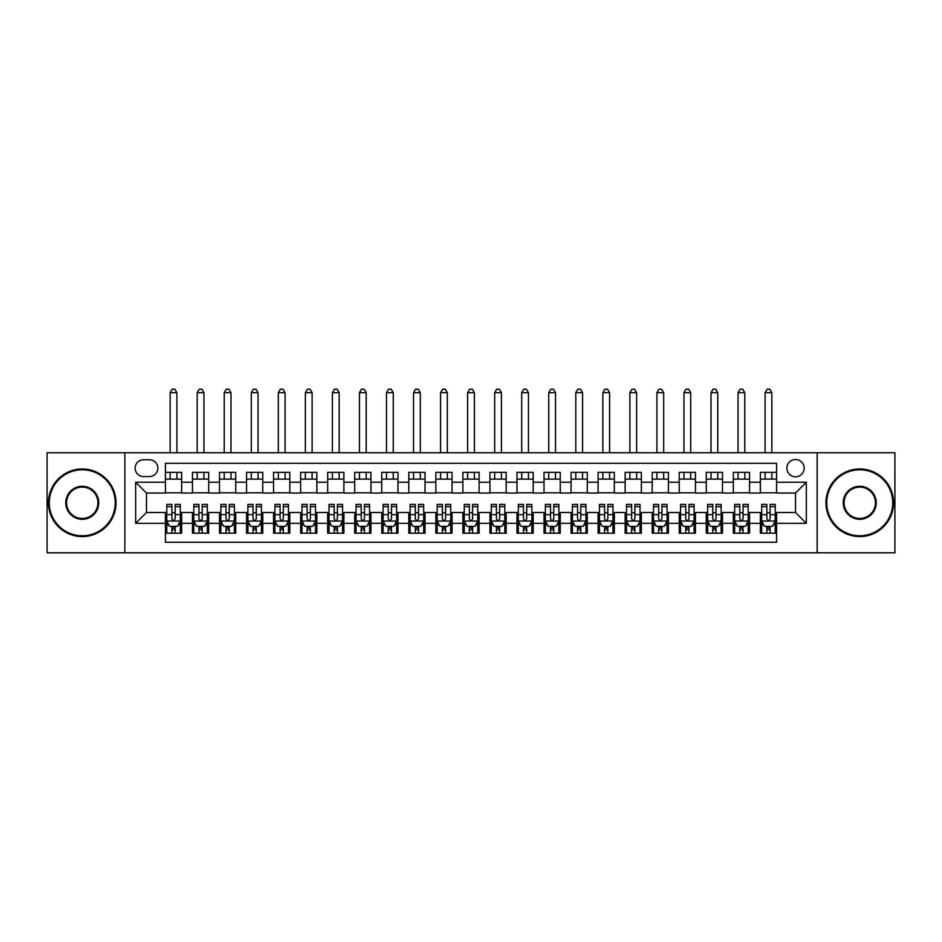 <?xml version="1.0" encoding="UTF-8"?>
<svg xmlns="http://www.w3.org/2000/svg" width="942" height="942" viewBox="0 0 942 942"><rect width="100%" height="100%" fill="white"/><g stroke="black" fill="none" stroke-linecap="round" stroke-linejoin="round"><path stroke-width="1.41" d="M795.519 459.508A8.655 8.655 0 0 0 786.864 468.162A8.655 8.655 0 0 0 795.519 476.817A8.655 8.655 0 0 0 804.174 468.162A8.655 8.655 0 0 0 795.519 459.508M817.15 552.801L894.9 552.801L894.9 452.749L817.15 452.749L817.15 552.801L124.85 552.801L124.85 452.749L47.1 452.749L47.1 552.801L124.85 552.801M776.585 472.354L760.359 472.354L760.359 482.222L749.549 482.222L749.549 493.043L760.359 493.043L760.359 482.222M749.549 482.222L749.549 472.354L733.323 472.354L733.323 482.222L722.502 482.222L722.502 493.043L733.323 493.043L733.323 482.222M722.502 482.222L722.502 472.354L706.276 472.354L706.276 482.222L695.455 482.222L695.455 493.043L706.276 493.043L706.276 482.222M695.455 482.222L695.455 472.354L679.229 472.354L679.229 482.222L668.42 482.222L668.42 493.043L679.229 493.043L679.229 482.222M668.42 482.222L668.42 472.354L652.194 472.354L652.194 482.222L641.372 482.222L641.372 493.043L652.194 493.043L652.194 482.222M641.372 482.222L641.372 472.354L625.147 472.354L625.147 482.222L614.325 482.222L614.325 493.043L625.147 493.043L625.147 482.222M614.325 482.222L614.325 472.354L598.099 472.354L598.099 482.222L587.29 482.222L587.29 493.043L598.099 493.043L598.099 482.222M587.29 482.222L587.29 472.354L571.064 472.354L571.064 482.222L560.243 482.222L560.243 493.043L571.064 493.043L571.064 482.222M560.243 482.222L560.243 472.354L544.017 472.354L544.017 482.222L533.196 482.222L533.196 493.043L544.017 493.043L544.017 482.222M533.196 482.222L533.196 472.354L516.97 472.354L516.97 482.222L506.16 482.222L506.16 493.043L516.97 493.043L516.97 482.222M506.16 482.222L506.16 472.354L489.934 472.354L489.934 482.222L479.113 482.222L479.113 493.043L489.934 493.043L489.934 482.222M479.113 482.222L479.113 472.354L462.887 472.354L462.887 482.222L452.066 482.222L452.066 493.043L462.887 493.043L462.887 482.222M452.066 482.222L452.066 472.354L435.84 472.354L435.84 482.222L425.03 482.222L425.03 493.043L435.84 493.043L435.84 482.222M425.03 482.222L425.03 472.354L408.804 472.354L408.804 482.222L397.983 482.222L397.983 493.043L408.804 493.043L408.804 482.222M397.983 482.222L397.983 472.354L381.757 472.354L381.757 482.222L370.936 482.222L370.936 493.043L381.757 493.043L381.757 482.222M370.936 482.222L370.936 472.354L354.71 472.354L354.71 482.222L343.901 482.222L343.901 493.043L354.71 493.043L354.71 482.222M343.901 482.222L343.901 472.354L327.675 472.354L327.675 482.222L316.853 482.222L316.853 493.043L327.675 493.043L327.675 482.222M316.853 482.222L316.853 472.354L300.628 472.354L300.628 482.222L289.806 482.222L289.806 493.043L300.628 493.043L300.628 482.222M289.806 482.222L289.806 472.354L273.58 472.354L273.58 482.222L262.771 482.222L262.771 493.043L273.58 493.043L273.58 482.222M262.771 482.222L262.771 472.354L246.545 472.354L246.545 482.222L235.724 482.222L235.724 493.043L246.545 493.043L246.545 482.222M235.724 482.222L235.724 472.354L219.498 472.354L219.498 482.222L208.677 482.222L208.677 493.043L219.498 493.043L219.498 482.222M208.677 482.222L208.677 472.354L192.451 472.354L192.451 493.043L181.641 493.043L181.641 472.354L165.415 472.354M165.415 533.196L181.641 533.196L181.641 512.507L192.451 512.507L192.451 533.196L208.677 533.196L208.677 512.507L219.498 512.507L219.498 523.328L208.677 523.328M219.498 523.328L219.498 533.196L235.724 533.196L235.724 512.507L246.545 512.507L246.545 523.328L235.724 523.328M246.545 523.328L246.545 533.196L262.771 533.196L262.771 512.507L273.58 512.507L273.58 523.328L262.771 523.328M273.58 523.328L273.58 533.196L289.806 533.196L289.806 512.507L300.628 512.507L300.628 523.328L289.806 523.328M300.628 523.328L300.628 533.196L316.853 533.196L316.853 512.507L327.675 512.507L327.675 523.328L316.853 523.328M327.675 523.328L327.675 533.196L343.901 533.196L343.901 512.507L354.71 512.507L354.71 523.328L343.901 523.328M354.71 523.328L354.71 533.196L370.936 533.196L370.936 512.507L381.757 512.507L381.757 523.328L370.936 523.328M381.757 523.328L381.757 533.196L397.983 533.196L397.983 512.507L408.804 512.507L408.804 523.328L397.983 523.328M408.804 523.328L408.804 533.196L425.03 533.196L425.03 512.507L435.84 512.507L435.84 523.328L425.03 523.328M435.84 523.328L435.84 533.196L452.066 533.196L452.066 512.507L462.887 512.507L462.887 523.328L452.066 523.328M462.887 523.328L462.887 533.196L479.113 533.196L479.113 512.507L489.934 512.507L489.934 523.328L479.113 523.328M489.934 523.328L489.934 533.196L506.16 533.196L506.16 512.507L516.97 512.507L516.97 523.328L506.16 523.328M516.97 523.328L516.97 533.196L533.196 533.196L533.196 512.507L544.017 512.507L544.017 523.328L533.196 523.328M544.017 523.328L544.017 533.196L560.243 533.196L560.243 512.507L571.064 512.507L571.064 523.328L560.243 523.328M571.064 523.328L571.064 533.196L587.29 533.196L587.29 512.507L598.099 512.507L598.099 523.328L587.29 523.328M598.099 523.328L598.099 533.196L614.325 533.196L614.325 512.507L625.147 512.507L625.147 523.328L614.325 523.328M625.147 523.328L625.147 533.196L641.372 533.196L641.372 512.507L652.194 512.507L652.194 523.328L641.372 523.328M652.194 523.328L652.194 533.196L668.42 533.196L668.42 512.507L679.229 512.507L679.229 523.328L668.42 523.328M679.229 523.328L679.229 533.196L695.455 533.196L695.455 512.507L706.276 512.507L706.276 523.328L695.455 523.328M706.276 523.328L706.276 533.196L722.502 533.196L722.502 512.507L733.323 512.507L733.323 523.328L722.502 523.328M733.323 523.328L733.323 533.196L749.549 533.196L749.549 512.507L760.359 512.507L760.359 523.328L749.549 523.328M143.514 476.546L149.46 476.546A8.384 8.384 0 0 0 157.844 468.162A8.384 8.384 0 0 0 149.46 459.778L143.514 459.778A8.384 8.384 0 0 0 135.13 468.162A8.384 8.384 0 0 0 143.514 476.546M817.15 452.749L124.85 452.749M776.585 482.222L776.585 463.287L165.415 463.287L165.415 493.043L146.481 493.043L146.481 512.507L165.415 512.507L165.415 542.262L776.585 542.262L776.585 512.507L795.519 512.507L795.519 493.043L776.585 493.043L776.585 482.222L806.328 482.222L806.328 523.328L776.585 523.328M165.415 523.328L135.672 523.328L135.672 482.222L165.415 482.222M760.359 523.328L760.359 533.196L776.585 533.196M165.415 479.113L181.641 479.113M165.415 492.772L181.641 492.772M165.415 512.778L166.769 512.778M171.903 512.778L175.153 512.778M180.287 512.778L181.641 512.778M165.415 526.437L166.769 526.437M171.903 526.437L175.153 526.437M180.287 526.437L181.641 526.437M192.451 492.772L208.677 492.772M192.451 479.113L208.677 479.113M192.451 512.778L193.805 512.778M198.95 512.778L202.189 512.778M207.334 512.778L208.677 512.778M192.451 526.437L193.805 526.437M198.95 526.437L202.189 526.437M207.334 526.437L208.677 526.437M219.498 512.778L220.852 512.778M225.986 512.778L229.236 512.778M234.37 512.778L235.724 512.778M219.498 526.437L220.852 526.437M225.986 526.437L229.236 526.437M234.37 526.437L235.724 526.437M219.498 479.113L235.724 479.113M219.498 492.772L235.724 492.772M246.545 512.778L247.899 512.778M253.033 512.778L256.283 512.778M261.417 512.778L262.771 512.778M246.545 526.437L247.899 526.437M253.033 526.437L256.283 526.437M261.417 526.437L262.771 526.437M246.545 479.113L262.771 479.113M246.545 492.772L262.771 492.772M273.58 512.778L274.934 512.778M280.08 512.778L283.318 512.778M288.464 512.778L289.806 512.778M273.58 526.437L274.934 526.437M280.08 526.437L283.318 526.437M288.464 526.437L289.806 526.437M273.58 479.113L289.806 479.113M273.58 492.772L289.806 492.772M300.628 512.778L301.982 512.778M307.116 512.778L310.365 512.778M315.499 512.778L316.853 512.778M300.628 526.437L301.982 526.437M307.116 526.437L310.365 526.437M315.499 526.437L316.853 526.437M300.628 479.113L316.853 479.113M300.628 492.772L316.853 492.772M327.675 512.778L329.029 512.778M334.163 512.778L337.413 512.778M342.547 512.778L343.901 512.778M327.675 526.437L329.029 526.437M334.163 526.437L337.413 526.437M342.547 526.437L343.901 526.437M327.675 479.113L343.901 479.113M327.675 492.772L343.901 492.772M354.71 512.778L356.064 512.778M361.21 512.778L364.448 512.778M369.594 512.778L370.936 512.778M354.71 526.437L356.064 526.437M361.21 526.437L364.448 526.437M369.594 526.437L370.936 526.437M354.71 479.113L370.936 479.113M354.71 492.772L370.936 492.772M381.757 512.778L383.111 512.778M388.245 512.778L391.495 512.778M396.629 512.778L397.983 512.778M381.757 526.437L383.111 526.437M388.245 526.437L391.495 526.437M396.629 526.437L397.983 526.437M381.757 479.113L397.983 479.113M381.757 492.772L397.983 492.772M408.804 512.778L410.159 512.778M415.292 512.778L418.531 512.778M423.676 512.778L425.03 512.778M408.804 526.437L410.159 526.437M415.292 526.437L418.531 526.437M423.676 526.437L425.03 526.437M408.804 479.113L425.03 479.113M408.804 492.772L425.03 492.772M435.84 512.778L437.194 512.778M442.34 512.778L445.578 512.778M450.723 512.778L452.066 512.778M435.84 526.437L437.194 526.437M442.34 526.437L445.578 526.437M450.723 526.437L452.066 526.437M435.84 479.113L452.066 479.113M435.84 492.772L452.066 492.772M462.887 512.778L464.241 512.778M469.375 512.778L472.625 512.778M477.759 512.778L479.113 512.778M462.887 526.437L464.241 526.437M469.375 526.437L472.625 526.437M477.759 526.437L479.113 526.437M462.887 479.113L479.113 479.113M462.887 492.772L479.113 492.772M489.934 512.778L491.277 512.778M496.422 512.778L499.66 512.778M504.806 512.778L506.16 512.778M489.934 526.437L491.277 526.437M496.422 526.437L499.66 526.437M504.806 526.437L506.16 526.437M489.934 479.113L506.16 479.113M489.934 492.772L506.16 492.772M516.97 512.778L518.324 512.778M523.469 512.778L526.708 512.778M531.841 512.778L533.196 512.778M516.97 526.437L518.324 526.437M523.469 526.437L526.708 526.437M531.841 526.437L533.196 526.437M516.97 479.113L533.196 479.113M516.97 492.772L533.196 492.772M544.017 512.778L545.371 512.778M550.505 512.778L553.755 512.778M558.889 512.778L560.243 512.778M544.017 526.437L545.371 526.437M550.505 526.437L553.755 526.437M558.889 526.437L560.243 526.437M544.017 479.113L560.243 479.113M544.017 492.772L560.243 492.772M571.064 512.778L572.406 512.778M577.552 512.778L580.79 512.778M585.936 512.778L587.29 512.778M571.064 526.437L572.406 526.437M577.552 526.437L580.79 526.437M585.936 526.437L587.29 526.437M571.064 479.113L587.29 479.113M571.064 492.772L587.29 492.772M598.099 512.778L599.453 512.778M604.587 512.778L607.837 512.778M612.971 512.778L614.325 512.778M598.099 526.437L599.453 526.437M604.587 526.437L607.837 526.437M612.971 526.437L614.325 526.437M598.099 479.113L614.325 479.113M598.099 492.772L614.325 492.772M625.147 512.778L626.501 512.778M631.635 512.778L634.884 512.778M640.018 512.778L641.372 512.778M625.147 526.437L626.501 526.437M631.635 526.437L634.884 526.437M640.018 526.437L641.372 526.437M625.147 479.113L641.372 479.113M625.147 492.772L641.372 492.772M652.194 512.778L653.536 512.778M658.682 512.778L661.92 512.778M667.066 512.778L668.42 512.778M652.194 526.437L653.536 526.437M658.682 526.437L661.92 526.437M667.066 526.437L668.42 526.437M652.194 479.113L668.42 479.113M652.194 492.772L668.42 492.772M679.229 512.778L680.583 512.778M685.717 512.778L688.967 512.778M694.101 512.778L695.455 512.778M679.229 526.437L680.583 526.437M685.717 526.437L688.967 526.437M694.101 526.437L695.455 526.437M679.229 479.113L695.455 479.113M679.229 492.772L695.455 492.772M706.276 512.778L707.63 512.778M712.764 512.778L716.014 512.778M721.148 512.778L722.502 512.778M706.276 526.437L707.63 526.437M712.764 526.437L716.014 526.437M721.148 526.437L722.502 526.437M706.276 479.113L722.502 479.113M706.276 492.772L722.502 492.772M733.323 512.778L734.666 512.778M739.811 512.778L743.05 512.778M748.195 512.778L749.549 512.778M733.323 526.437L734.666 526.437M739.811 526.437L743.05 526.437M748.195 526.437L749.549 526.437M733.323 479.113L749.549 479.113M733.323 492.772L749.549 492.772M760.359 512.778L761.713 512.778M766.847 512.778L770.097 512.778M775.231 512.778L776.585 512.778M760.359 526.437L761.713 526.437M766.847 526.437L770.097 526.437M775.231 526.437L776.585 526.437M760.359 479.113L776.585 479.113M760.359 492.772L776.585 492.772M146.481 493.043L135.672 482.222M146.481 512.507L135.672 523.328M806.328 482.222L795.519 493.043M806.328 523.328L795.519 512.507M171.903 529.687L175.153 529.687M166.769 506.608L171.903 506.608L171.903 504.394L166.769 504.394L166.769 520.891L169.466 526.307L177.579 526.307L180.287 520.891L180.287 504.394L175.153 504.394L175.153 506.608L180.287 506.608M180.287 520.891L180.287 533.196M166.769 520.891L166.769 533.196M175.153 526.307L175.153 533.196M171.903 533.196L171.903 526.307M171.903 506.608L171.903 518.865C172.987 520.95 174.07 520.95 175.153 518.865L175.153 506.608M176.908 479.113L176.908 472.354M176.908 452.749L176.908 392.708L170.149 392.708L170.149 452.749M170.149 479.113L170.149 472.354M170.149 392.708L172.174 389.199L174.882 389.199L176.908 392.708M82.26 469.787A32.994 32.994 0 0 0 49.267 502.781A32.994 32.994 0 0 0 82.26 535.763A32.994 32.994 0 0 0 115.254 502.781A32.994 32.994 0 0 0 82.26 469.787M82.26 536.575A33.806 33.806 0 0 1 48.454 502.781A33.806 33.806 0 0 1 82.26 468.975A33.806 33.806 0 0 1 116.054 502.781A33.806 33.806 0 0 1 82.26 536.575M82.26 486.284A16.497 16.497 0 0 1 98.757 502.781A16.497 16.497 0 0 1 82.26 519.278A16.497 16.497 0 0 1 65.763 502.781A16.497 16.497 0 0 1 82.26 486.284M82.26 518.465A15.684 15.684 0 0 0 97.944 502.781A15.684 15.684 0 0 0 82.26 487.096A15.684 15.684 0 0 0 66.576 502.781A15.684 15.684 0 0 0 82.26 518.465M859.74 469.787A32.994 32.994 0 0 0 826.746 502.781A32.994 32.994 0 0 0 859.74 535.763A32.994 32.994 0 0 0 892.733 502.781A32.994 32.994 0 0 0 859.74 469.787M859.74 536.575A33.806 33.806 0 0 1 825.946 502.781A33.806 33.806 0 0 1 859.74 468.975A33.806 33.806 0 0 1 893.546 502.781A33.806 33.806 0 0 1 859.74 536.575M859.74 486.284A16.497 16.497 0 0 1 876.237 502.781A16.497 16.497 0 0 1 859.74 519.278A16.497 16.497 0 0 1 843.243 502.781A16.497 16.497 0 0 1 859.74 486.284M859.74 518.465A15.684 15.684 0 0 0 875.424 502.781A15.684 15.684 0 0 0 859.74 487.096A15.684 15.684 0 0 0 844.056 502.781A15.684 15.684 0 0 0 859.74 518.465M198.95 529.687L202.189 529.687M193.805 506.608L198.95 506.608L198.95 504.394L193.805 504.394L193.805 520.891L196.513 526.307L204.626 526.307L207.334 520.891L207.334 504.394L202.189 504.394L202.189 506.608L207.334 506.608M207.334 520.891L207.334 533.196M193.805 520.891L193.805 533.196M202.189 526.307L202.189 533.196M198.95 533.196L198.95 526.307M198.95 506.608L198.95 518.865C200.022 520.95 201.105 520.95 202.189 518.865L202.189 506.608M203.955 479.113L203.955 472.354M203.955 452.749L203.955 392.708L197.184 392.708L197.184 452.749M197.184 479.113L197.184 472.354M197.184 392.708L199.221 389.199L201.918 389.199L203.955 392.708M225.986 529.687L229.236 529.687M220.852 506.608L225.986 506.608L225.986 504.394L220.852 504.394L220.852 520.891L223.56 526.307L231.673 526.307L234.37 520.891L234.37 504.394L229.236 504.394L229.236 506.608L234.37 506.608M234.37 520.891L234.37 533.196M220.852 520.891L220.852 533.196M229.236 526.307L229.236 533.196M225.986 533.196L225.986 526.307M225.986 506.608L225.986 518.865C227.069 520.95 228.152 520.95 229.236 518.865L229.236 506.608M230.99 479.113L230.99 472.354M230.99 452.749L230.99 392.708L224.231 392.708L224.231 452.749M224.231 479.113L224.231 472.354M224.231 392.708L226.257 389.199L228.965 389.199L230.99 392.708M253.033 529.687L256.283 529.687M247.899 506.608L253.033 506.608L253.033 504.394L247.899 504.394L247.899 520.891L250.596 526.307L258.709 526.307L261.417 520.891L261.417 504.394L256.283 504.394L256.283 506.608L261.417 506.608M261.417 520.891L261.417 533.196M247.899 520.891L247.899 533.196M256.283 526.307L256.283 533.196M253.033 533.196L253.033 526.307M253.033 506.608L253.033 518.865C254.116 520.95 255.2 520.95 256.283 518.865L256.283 506.608M258.037 479.113L258.037 472.354M258.037 452.749L258.037 392.708L251.279 392.708L251.279 452.749M251.279 479.113L251.279 472.354M251.279 392.708L253.304 389.199L256.012 389.199L258.037 392.708M280.08 529.687L283.318 529.687M274.934 506.608L280.08 506.608L280.08 504.394L274.934 504.394L274.934 520.891L277.643 526.307L285.756 526.307L288.464 520.891L288.464 504.394L283.318 504.394L283.318 506.608L288.464 506.608M288.464 520.891L288.464 533.196M274.934 520.891L274.934 533.196M283.318 526.307L283.318 533.196M280.08 533.196L280.08 526.307M280.08 506.608L280.08 518.865C281.152 520.95 282.235 520.95 283.318 518.865L283.318 506.608M285.085 479.113L285.085 472.354M285.085 452.749L285.085 392.708L278.314 392.708L278.314 452.749M278.314 479.113L278.314 472.354M278.314 392.708L280.351 389.199L283.047 389.199L285.085 392.708M307.116 529.687L310.365 529.687M301.982 506.608L307.116 506.608L307.116 504.394L301.982 504.394L301.982 520.891L304.69 526.307L312.803 526.307L315.499 520.891L315.499 504.394L310.365 504.394L310.365 506.608L315.499 506.608M315.499 520.891L315.499 533.196M301.982 520.891L301.982 533.196M310.365 526.307L310.365 533.196M307.116 533.196L307.116 526.307M307.116 506.608L307.116 518.865C308.199 520.95 309.282 520.95 310.365 518.865L310.365 506.608M312.12 479.113L312.12 472.354M312.12 452.749L312.12 392.708L305.361 392.708L305.361 452.749M305.361 479.113L305.361 472.354M305.361 392.708L307.386 389.199L310.095 389.199L312.12 392.708M334.163 529.687L337.413 529.687M329.029 506.608L334.163 506.608L334.163 504.394L329.029 504.394L329.029 520.891L331.725 526.307L339.838 526.307L342.547 520.891L342.547 504.394L337.413 504.394L337.413 506.608L342.547 506.608M342.547 520.891L342.547 533.196M329.029 520.891L329.029 533.196M337.413 526.307L337.413 533.196M334.163 533.196L334.163 526.307M334.163 506.608L334.163 518.865C335.246 520.95 336.329 520.95 337.413 518.865L337.413 506.608M339.167 479.113L339.167 472.354M339.167 452.749L339.167 392.708L332.408 392.708L332.408 452.749M332.408 479.113L332.408 472.354M332.408 392.708L334.434 389.199L337.142 389.199L339.167 392.708M361.21 529.687L364.448 529.687M356.064 506.608L361.21 506.608L361.21 504.394L356.064 504.394L356.064 520.891L358.772 526.307L366.885 526.307L369.594 520.891L369.594 504.394L364.448 504.394L364.448 506.608L369.594 506.608M369.594 520.891L369.594 533.196M356.064 520.891L356.064 533.196M364.448 526.307L364.448 533.196M361.21 533.196L361.21 526.307M361.21 506.608L361.21 518.865C362.281 520.95 363.365 520.95 364.448 518.865L364.448 506.608M366.202 479.113L366.202 472.354M366.202 452.749L366.202 392.708L359.444 392.708L359.444 452.749M359.444 479.113L359.444 472.354M359.444 392.708L361.481 389.199L364.177 389.199L366.202 392.708M388.245 529.687L391.495 529.687M383.111 506.608L388.245 506.608L388.245 504.394L383.111 504.394L383.111 520.891L385.82 526.307L393.933 526.307L396.629 520.891L396.629 504.394L391.495 504.394L391.495 506.608L396.629 506.608M396.629 520.891L396.629 533.196M383.111 520.891L383.111 533.196M391.495 526.307L391.495 533.196M388.245 533.196L388.245 526.307M388.245 506.608L388.245 518.865C389.329 520.95 390.412 520.95 391.495 518.865L391.495 506.608M393.25 479.113L393.25 472.354M393.25 452.749L393.25 392.708L386.491 392.708L386.491 452.749M386.491 479.113L386.491 472.354M386.491 392.708L388.516 389.199L391.224 389.199L393.25 392.708M415.292 529.687L418.531 529.687M410.159 506.608L415.292 506.608L415.292 504.394L410.159 504.394L410.159 520.891L412.855 526.307L420.968 526.307L423.676 520.891L423.676 504.394L418.531 504.394L418.531 506.608L423.676 506.608M423.676 520.891L423.676 533.196M410.159 520.891L410.159 533.196M418.531 526.307L418.531 533.196M415.292 533.196L415.292 526.307M415.292 506.608L415.292 518.865C416.376 520.95 417.459 520.95 418.531 518.865L418.531 506.608M420.297 479.113L420.297 472.354M420.297 452.749L420.297 392.708L413.538 392.708L413.538 452.749M413.538 479.113L413.538 472.354M413.538 392.708L415.563 389.199L418.272 389.199L420.297 392.708M442.34 529.687L445.578 529.687M437.194 506.608L442.34 506.608L442.34 504.394L437.194 504.394L437.194 520.891L439.902 526.307L448.015 526.307L450.723 520.891L450.723 504.394L445.578 504.394L445.578 506.608L450.723 506.608M450.723 520.891L450.723 533.196M437.194 520.891L437.194 533.196M445.578 526.307L445.578 533.196M442.34 533.196L442.34 526.307M442.34 506.608L442.34 518.865C443.411 520.95 444.494 520.95 445.578 518.865L445.578 506.608M447.332 479.113L447.332 472.354M447.332 452.749L447.332 392.708L440.573 392.708L440.573 452.749M440.573 479.113L440.573 472.354M440.573 392.708L442.61 389.199L445.307 389.199L447.332 392.708M469.375 529.687L472.625 529.687M464.241 506.608L469.375 506.608L469.375 504.394L464.241 504.394L464.241 520.891L466.949 526.307L475.051 526.307L477.759 520.891L477.759 504.394L472.625 504.394L472.625 506.608L477.759 506.608M477.759 520.891L477.759 533.196M464.241 520.891L464.241 533.196M472.625 526.307L472.625 533.196M469.375 533.196L469.375 526.307M469.375 506.608L469.375 518.865C470.458 520.95 471.542 520.95 472.625 518.865L472.625 506.608M474.379 479.113L474.379 472.354M474.379 452.749L474.379 392.708L467.621 392.708L467.621 452.749M467.621 479.113L467.621 472.354M467.621 392.708L469.646 389.199L472.354 389.199L474.379 392.708M496.422 529.687L499.66 529.687M491.277 506.608L496.422 506.608L496.422 504.394L491.277 504.394L491.277 520.891L493.985 526.307L502.098 526.307L504.806 520.891L504.806 504.394L499.66 504.394L499.66 506.608L504.806 506.608M504.806 520.891L504.806 533.196M491.277 520.891L491.277 533.196M499.66 526.307L499.66 533.196M496.422 533.196L496.422 526.307M496.422 506.608L496.422 518.865C497.506 520.95 498.577 520.95 499.66 518.865L499.66 506.608M501.427 479.113L501.427 472.354M501.427 452.749L501.427 392.708L494.668 392.708L494.668 452.749M494.668 479.113L494.668 472.354M494.668 392.708L496.693 389.199L499.39 389.199L501.427 392.708M523.469 529.687L526.708 529.687M518.324 506.608L523.469 506.608L523.469 504.394L518.324 504.394L518.324 520.891L521.032 526.307L529.145 526.307L531.841 520.891L531.841 504.394L526.708 504.394L526.708 506.608L531.841 506.608M531.841 520.891L531.841 533.196M518.324 520.891L518.324 533.196M526.708 526.307L526.708 533.196M523.469 533.196L523.469 526.307M523.469 506.608L523.469 518.865C524.541 520.95 525.624 520.95 526.708 518.865L526.708 506.608M528.462 479.113L528.462 472.354M528.462 452.749L528.462 392.708L521.703 392.708L521.703 452.749M521.703 479.113L521.703 472.354M521.703 392.708L523.728 389.199L526.437 389.199L528.462 392.708M550.505 529.687L553.755 529.687M545.371 506.608L550.505 506.608L550.505 504.394L545.371 504.394L545.371 520.891L548.067 526.307L556.18 526.307L558.889 520.891L558.889 504.394L553.755 504.394L553.755 506.608L558.889 506.608M558.889 520.891L558.889 533.196M545.371 520.891L545.371 533.196M553.755 526.307L553.755 533.196M550.505 533.196L550.505 526.307M550.505 506.608L550.505 518.865C551.588 520.95 552.671 520.95 553.755 518.865L553.755 506.608M555.509 479.113L555.509 472.354M555.509 452.749L555.509 392.708L548.75 392.708L548.75 452.749M548.75 479.113L548.75 472.354M548.75 392.708L550.776 389.199L553.484 389.199L555.509 392.708M577.552 529.687L580.79 529.687M572.406 506.608L577.552 506.608L577.552 504.394L572.406 504.394L572.406 520.891L575.115 526.307L583.228 526.307L585.936 520.891L585.936 504.394L580.79 504.394L580.79 506.608L585.936 506.608M585.936 520.891L585.936 533.196M572.406 520.891L572.406 533.196M580.79 526.307L580.79 533.196M577.552 533.196L577.552 526.307M577.552 506.608L577.552 518.865C578.635 520.95 579.707 520.95 580.79 518.865L580.79 506.608M582.556 479.113L582.556 472.354M582.556 452.749L582.556 392.708L575.798 392.708L575.798 452.749M575.798 479.113L575.798 472.354M575.798 392.708L577.823 389.199L580.519 389.199L582.556 392.708M604.587 529.687L607.837 529.687M599.453 506.608L604.587 506.608L604.587 504.394L599.453 504.394L599.453 520.891L602.162 526.307L610.275 526.307L612.971 520.891L612.971 504.394L607.837 504.394L607.837 506.608L612.971 506.608M612.971 520.891L612.971 533.196M599.453 520.891L599.453 533.196M607.837 526.307L607.837 533.196M604.587 533.196L604.587 526.307M604.587 506.608L604.587 518.865C605.671 520.95 606.754 520.95 607.837 518.865L607.837 506.608M609.592 479.113L609.592 472.354M609.592 452.749L609.592 392.708L602.833 392.708L602.833 452.749M602.833 479.113L602.833 472.354M602.833 392.708L604.858 389.199L607.566 389.199L609.592 392.708M631.635 529.687L634.884 529.687M626.501 506.608L631.635 506.608L631.635 504.394L626.501 504.394L626.501 520.891L629.197 526.307L637.31 526.307L640.018 520.891L640.018 504.394L634.884 504.394L634.884 506.608L640.018 506.608M640.018 520.891L640.018 533.196M626.501 520.891L626.501 533.196M634.884 526.307L634.884 533.196M631.635 533.196L631.635 526.307M631.635 506.608L631.635 518.865C632.718 520.95 633.801 520.95 634.884 518.865L634.884 506.608M636.639 479.113L636.639 472.354M636.639 452.749L636.639 392.708L629.88 392.708L629.88 452.749M629.88 479.113L629.88 472.354M629.88 392.708L631.905 389.199L634.614 389.199L636.639 392.708M658.682 529.687L661.92 529.687M653.536 506.608L658.682 506.608L658.682 504.394L653.536 504.394L653.536 520.891L656.244 526.307L664.357 526.307L667.066 520.891L667.066 504.394L661.92 504.394L661.92 506.608L667.066 506.608M667.066 520.891L667.066 533.196M653.536 520.891L653.536 533.196M661.92 526.307L661.92 533.196M658.682 533.196L658.682 526.307M658.682 506.608L658.682 518.865C659.753 520.95 660.837 520.95 661.92 518.865L661.92 506.608M663.686 479.113L663.686 472.354M663.686 452.749L663.686 392.708L656.915 392.708L656.915 452.749M656.915 479.113L656.915 472.354M656.915 392.708L658.953 389.199L661.649 389.199L663.686 392.708M685.717 529.687L688.967 529.687M680.583 506.608L685.717 506.608L685.717 504.394L680.583 504.394L680.583 520.891L683.291 526.307L691.404 526.307L694.101 520.891L694.101 504.394L688.967 504.394L688.967 506.608L694.101 506.608M694.101 520.891L694.101 533.196M680.583 520.891L680.583 533.196M688.967 526.307L688.967 533.196M685.717 533.196L685.717 526.307M685.717 506.608L685.717 518.865C686.8 520.95 687.884 520.95 688.967 518.865L688.967 506.608M690.721 479.113L690.721 472.354M690.721 452.749L690.721 392.708L683.963 392.708L683.963 452.749M683.963 479.113L683.963 472.354M683.963 392.708L685.988 389.199L688.696 389.199L690.721 392.708M712.764 529.687L716.014 529.687M707.63 506.608L712.764 506.608L712.764 504.394L707.63 504.394L707.63 520.891L710.327 526.307L718.44 526.307L721.148 520.891L721.148 504.394L716.014 504.394L716.014 506.608L721.148 506.608M721.148 520.891L721.148 533.196M707.63 520.891L707.63 533.196M716.014 526.307L716.014 533.196M712.764 533.196L712.764 526.307M712.764 506.608L712.764 518.865C713.848 520.95 714.931 520.95 716.014 518.865L716.014 506.608M717.769 479.113L717.769 472.354M717.769 452.749L717.769 392.708L711.01 392.708L711.01 452.749M711.01 479.113L711.01 472.354M711.01 392.708L713.035 389.199L715.743 389.199L717.769 392.708M739.811 529.687L743.05 529.687M734.666 506.608L739.811 506.608L739.811 504.394L734.666 504.394L734.666 520.891L737.374 526.307L745.487 526.307L748.195 520.891L748.195 504.394L743.05 504.394L743.05 506.608L748.195 506.608M748.195 520.891L748.195 533.196M734.666 520.891L734.666 533.196M743.05 526.307L743.05 533.196M739.811 533.196L739.811 526.307M739.811 506.608L739.811 518.865C740.883 520.95 741.966 520.95 743.05 518.865L743.05 506.608M744.816 479.113L744.816 472.354M744.816 452.749L744.816 392.708L738.045 392.708L738.045 452.749M738.045 479.113L738.045 472.354M738.045 392.708L740.082 389.199L742.779 389.199L744.816 392.708M766.847 529.687L770.097 529.687M761.713 506.608L766.847 506.608L766.847 504.394L761.713 504.394L761.713 520.891L764.421 526.307L772.534 526.307L775.231 520.891L775.231 504.394L770.097 504.394L770.097 506.608L775.231 506.608M775.231 520.891L775.231 533.196M761.713 520.891L761.713 533.196M770.097 526.307L770.097 533.196M766.847 533.196L766.847 526.307M766.847 506.608L766.847 518.865C767.93 520.95 769.013 520.95 770.097 518.865L770.097 506.608M771.851 479.113L771.851 472.354M771.851 452.749L771.851 392.708L765.092 392.708L765.092 452.749M765.092 479.113L765.092 472.354M765.092 392.708L767.118 389.199L769.826 389.199L771.851 392.708M192.451 523.328L181.641 523.328M192.451 482.222L181.641 482.222M166.828 521.032L180.216 521.032M180.287 524.812L178.332 524.812M168.724 524.812L166.769 524.812M175.153 514.626L180.287 514.626M166.769 514.626L171.903 514.626M171.903 527.967L175.153 527.967M193.875 521.032L207.264 521.032M207.334 524.812L205.368 524.812M195.771 524.812L193.805 524.812M202.189 514.626L207.334 514.626M193.805 514.626L198.95 514.626M198.95 527.967L202.189 527.967M220.923 521.032L234.311 521.032M234.37 524.812L232.415 524.812M222.807 524.812L220.852 524.812M229.236 514.626L234.37 514.626M220.852 514.626L225.986 514.626M225.986 527.967L229.236 527.967M247.958 521.032L261.346 521.032M261.417 524.812L259.45 524.812M249.854 524.812L247.899 524.812M256.283 514.626L261.417 514.626M247.899 514.626L253.033 514.626M253.033 527.967L256.283 527.967M275.005 521.032L288.393 521.032M288.464 524.812L286.498 524.812M276.901 524.812L274.934 524.812M283.318 514.626L288.464 514.626M274.934 514.626L280.08 514.626M280.08 527.967L283.318 527.967M302.052 521.032L315.44 521.032M315.499 524.812L313.545 524.812M303.936 524.812L301.982 524.812M310.365 514.626L315.499 514.626M301.982 514.626L307.116 514.626M307.116 527.967L310.365 527.967M329.088 521.032L342.476 521.032M342.547 524.812L340.58 524.812M330.983 524.812L329.029 524.812M337.413 514.626L342.547 514.626M329.029 514.626L334.163 514.626M334.163 527.967L337.413 527.967M356.135 521.032L369.523 521.032M369.594 524.812L367.627 524.812M358.031 524.812L356.064 524.812M364.448 514.626L369.594 514.626M356.064 514.626L361.21 514.626M361.21 527.967L364.448 527.967M383.182 521.032L396.558 521.032M396.629 524.812L394.674 524.812M385.066 524.812L383.111 524.812M391.495 514.626L396.629 514.626M383.111 514.626L388.245 514.626M388.245 527.967L391.495 527.967M410.217 521.032L423.606 521.032M423.676 524.812L421.71 524.812M412.113 524.812L410.159 524.812M418.531 514.626L423.676 514.626M410.159 514.626L415.292 514.626M415.292 527.967L418.531 527.967M437.265 521.032L450.653 521.032M450.723 524.812L448.757 524.812M439.16 524.812L437.194 524.812M445.578 514.626L450.723 514.626M437.194 514.626L442.34 514.626M442.34 527.967L445.578 527.967M464.312 521.032L477.688 521.032M477.759 524.812L475.804 524.812M466.196 524.812L464.241 524.812M472.625 514.626L477.759 514.626M464.241 514.626L469.375 514.626M469.375 527.967L472.625 527.967M491.347 521.032L504.735 521.032M504.806 524.812L502.84 524.812M493.243 524.812L491.277 524.812M499.66 514.626L504.806 514.626M491.277 514.626L496.422 514.626M496.422 527.967L499.66 527.967M518.394 521.032L531.783 521.032M531.841 524.812L529.887 524.812M520.29 524.812L518.324 524.812M526.708 514.626L531.841 514.626M518.324 514.626L523.469 514.626M523.469 527.967L526.708 527.967M545.442 521.032L558.818 521.032M558.889 524.812L556.934 524.812M547.326 524.812L545.371 524.812M553.755 514.626L558.889 514.626M545.371 514.626L550.505 514.626M550.505 527.967L553.755 527.967M572.477 521.032L585.865 521.032M585.936 524.812L583.969 524.812M574.373 524.812L572.406 524.812M580.79 514.626L585.936 514.626M572.406 514.626L577.552 514.626M577.552 527.967L580.79 527.967M599.524 521.032L612.912 521.032M612.971 524.812L611.017 524.812M601.42 524.812L599.453 524.812M607.837 514.626L612.971 514.626M599.453 514.626L604.587 514.626M604.587 527.967L607.837 527.967M626.56 521.032L639.948 521.032M640.018 524.812L638.064 524.812M628.455 524.812L626.501 524.812M634.884 514.626L640.018 514.626M626.501 514.626L631.635 514.626M631.635 527.967L634.884 527.967M653.607 521.032L666.995 521.032M667.066 524.812L665.099 524.812M655.502 524.812L653.536 524.812M661.92 514.626L667.066 514.626M653.536 514.626L658.682 514.626M658.682 527.967L661.92 527.967M680.654 521.032L694.042 521.032M694.101 524.812L692.146 524.812M682.55 524.812L680.583 524.812M688.967 514.626L694.101 514.626M680.583 514.626L685.717 514.626M685.717 527.967L688.967 527.967M707.689 521.032L721.077 521.032M721.148 524.812L719.193 524.812M709.585 524.812L707.63 524.812M716.014 514.626L721.148 514.626M707.63 514.626L712.764 514.626M712.764 527.967L716.014 527.967M734.736 521.032L748.125 521.032M748.195 524.812L746.229 524.812M736.632 524.812L734.666 524.812M743.05 514.626L748.195 514.626M734.666 514.626L739.811 514.626M739.811 527.967L743.05 527.967M761.784 521.032L775.172 521.032M775.231 524.812L773.276 524.812M763.668 524.812L761.713 524.812M770.097 514.626L775.231 514.626M761.713 514.626L766.847 514.626M766.847 527.967L770.097 527.967"/></g></svg>
